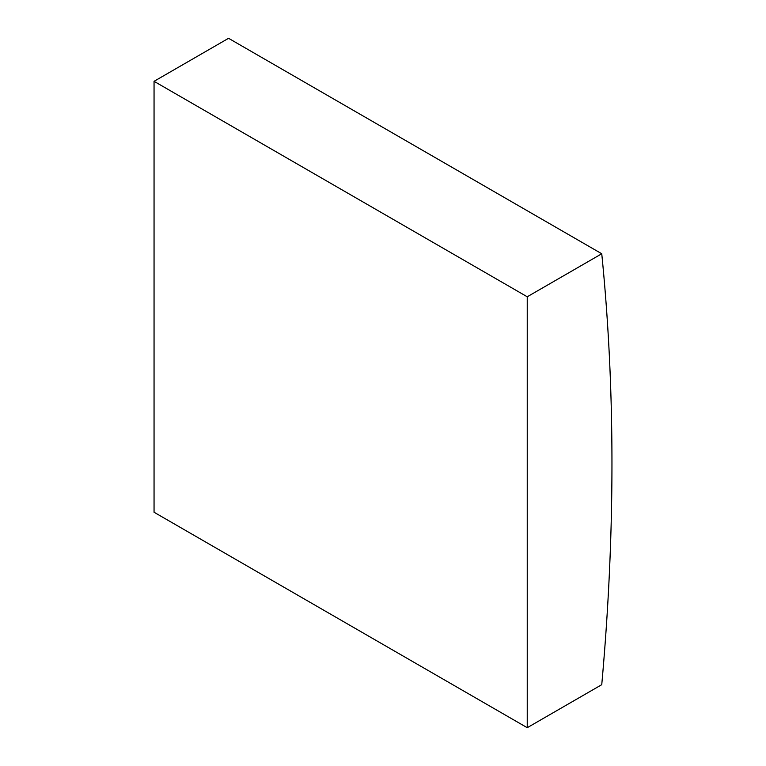 <?xml version="1.0" encoding="UTF-8"?>
<svg xmlns="http://www.w3.org/2000/svg" width="766" height="766" viewBox="0 0 766 766"><rect width="100%" height="100%" fill="white"/><g stroke="black" fill="none" stroke-linecap="round" stroke-linejoin="round"><path stroke-width="1.15" d="M601.75 253.757L228.555 38.3L154.052 81.32L154.052 512.243L527.238 727.7L601.75 684.68A2419.823 1397.088 120 0 0 601.75 253.757L527.238 296.777L154.052 81.32M527.238 296.777L527.238 727.7"/></g></svg>
